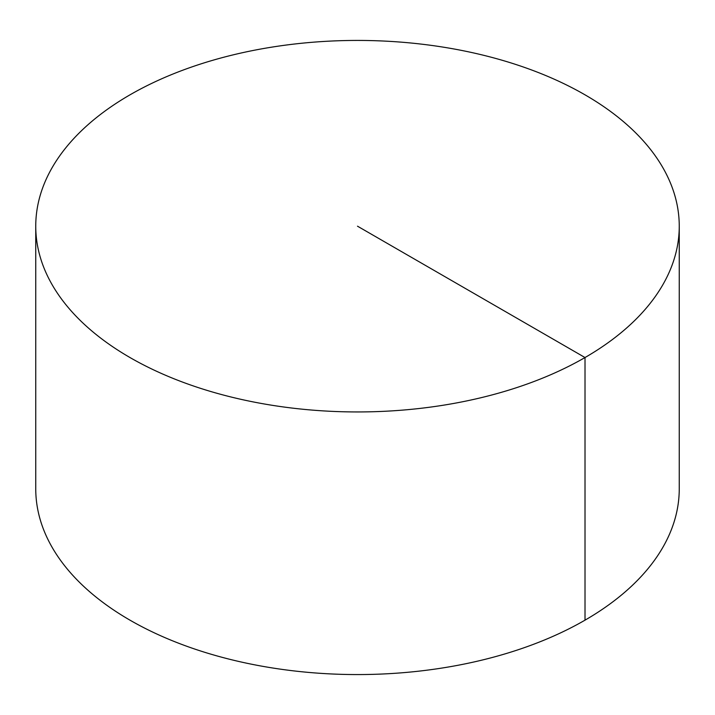 <?xml version="1.0" encoding="UTF-8"?>
<svg xmlns="http://www.w3.org/2000/svg" width="715" height="715" viewBox="0 0 715 715"><rect width="100%" height="100%" fill="white"/><g stroke="black" fill="none" stroke-linecap="round" stroke-linejoin="round"><path stroke-width="1.07" d="M679.25 226.19L679.25 488.81A321.75 185.757 180 0 1 480.632 660.428A321.75 185.757 180 0 1 129.987 620.164A321.75 185.757 180 0 1 35.75 488.81L35.75 226.19A321.75 185.757 180 0 1 234.368 54.572A321.75 185.757 180 0 1 585.013 94.836A321.75 185.757 180 0 1 679.25 226.19A321.75 185.757 180 0 1 357.5 411.947A321.75 185.757 180 0 1 35.75 226.19M585.013 620.164L585.013 357.545L357.5 226.19"/></g></svg>
